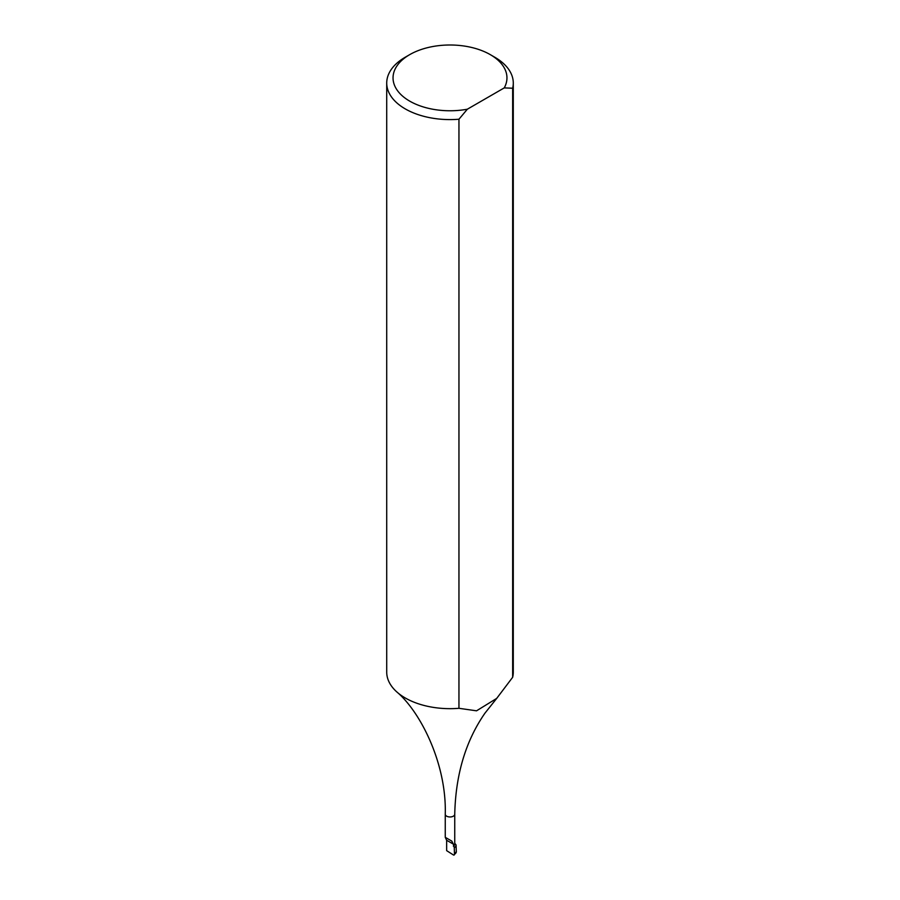 <?xml version="1.0" encoding="UTF-8"?>
<svg xmlns="http://www.w3.org/2000/svg" width="900" height="900" viewBox="0 0 900 900"><rect width="100%" height="100%" fill="white"/><g stroke="black" fill="none" stroke-linecap="round" stroke-linejoin="round"><path stroke-width="1.35" d="M454.275 847.699L454.478 854.235A1.586 0.911 60 0 1 454.478 854.28A1.586 0.911 60 0 1 454.151 855A1.586 0.911 60 0 1 453.296 854.887L446.647 850.646L446.647 840.274L453.353 844.144L454.275 847.699A6.053 3.499 180 0 0 456.053 845.145L456.322 851.558A6.322 3.656 0 0 0 456.311 851.423M467.348 109.204L504.248 87.896A56.959 32.884 180 0 0 490.275 54.63L494.752 57.218L490.275 54.63A56.959 32.884 0 0 0 409.725 54.63A56.959 32.884 0 0 0 409.725 101.138A56.959 32.884 0 0 0 467.348 109.204L458.955 119.228L458.955 708.3L476.539 710.82L496.71 698.389L484.988 713.115C465.716 740.88 455.636 774.585 454.748 814.23A4.747 2.745 180 0 1 451.811 816.761A4.747 2.745 180 0 1 446.647 816.165A4.747 2.745 180 0 1 445.252 814.23C446.749 763.751 420.311 711.529 396.585 691.729A63.281 36.54 180 0 1 386.719 672.131L386.719 83.047A63.281 36.54 0 0 0 405.248 108.889A63.281 36.54 0 0 0 458.955 119.228M409.725 54.63L405.248 57.218A63.281 36.54 0 0 0 386.719 83.047M458.955 708.3A63.281 36.54 0 0 1 405.248 697.961A63.281 36.54 180 0 1 396.585 691.729M494.752 57.218A63.281 36.54 180 0 1 513.281 83.047L513.281 672.131A63.281 36.54 180 0 1 512.651 677.295L512.651 88.222L504.248 87.896M513.281 83.047A63.281 36.54 180 0 1 512.651 88.222M512.651 677.295L496.71 698.389M453.353 844.144L451.777 841.095L446.647 838.125L445.252 837.326L446.647 840.274M454.748 843.345L456.007 844.83A6.053 3.499 180 0 1 456.053 845.145M453.353 846.101A4.747 2.745 0 0 0 454.748 844.166L454.748 814.23M445.601 837.529L451.777 841.095L445.601 837.529M454.478 854.235A6.322 3.656 0 0 0 456.322 851.558L454.151 855M445.252 837.326L445.252 814.23"/></g></svg>
